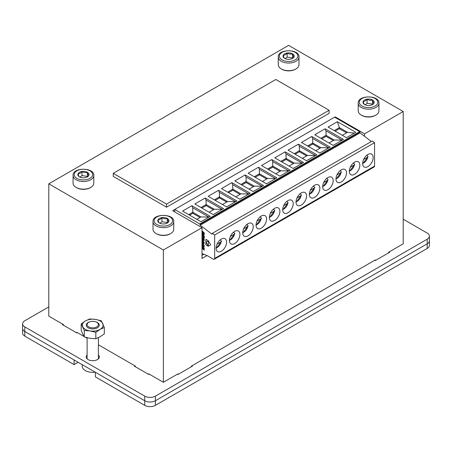 <?xml version="1.0" encoding="UTF-8"?>
<svg xmlns="http://www.w3.org/2000/svg" width="452" height="452" viewBox="0 0 452 452"><rect width="100%" height="100%" fill="white"/><g stroke="black" fill="none" stroke-linecap="round" stroke-linejoin="round"><path stroke-width="0.68" d="M216.079 247.978A5.797 3.35 120 0 0 217.209 247.51A5.797 3.35 120 0 0 221.164 241.718L221.254 240.826L221.164 241.718L217.056 244.091M219.983 239.944L221.254 240.826M221.339 239.085A7.441 4.3 -60 0 1 225.056 238.712A7.441 4.3 -60 0 1 226.198 244.679A7.441 4.3 -60 0 1 221.339 251.239A7.441 4.3 -60 0 1 217.615 251.606A7.441 4.3 -60 0 1 216.474 245.639A7.441 4.3 -60 0 1 221.339 239.085M202.016 253.544L207.214 255.623L213.344 259.16A1.887 1.09 -120 0 0 214.282 259.256A1.887 1.09 -120 0 0 214.677 258.391L214.677 234.978L212.276 233.351L211.875 234.136L200.174 225.186L199.795 223.955L174.704 209.468L334.593 117.158L359.685 131.645L360.063 132.877L371.352 141.51M212.276 233.351L372.166 141.041L374.561 142.668L214.677 234.978M374.561 142.668L374.561 166.082A1.887 1.09 60 0 1 374.171 166.941L214.282 259.256M234.661 231.39A7.441 4.3 -60 0 1 238.385 231.023A7.441 4.3 -60 0 1 239.52 236.984A7.441 4.3 -60 0 1 234.661 243.543A7.441 4.3 -60 0 1 230.938 243.91A7.441 4.3 -60 0 1 229.797 237.95A7.441 4.3 -60 0 1 234.661 231.39M247.984 223.695A7.441 4.3 -60 0 1 251.707 223.328A7.441 4.3 -60 0 1 252.849 229.294A7.441 4.3 -60 0 1 247.984 235.854A7.441 4.3 -60 0 1 244.261 236.221A7.441 4.3 -60 0 1 243.119 230.254A7.441 4.3 -60 0 1 247.984 223.695M261.307 216.005A7.441 4.3 -60 0 1 265.03 215.638A7.441 4.3 -60 0 1 266.171 221.599A7.441 4.3 -60 0 1 261.307 228.158A7.441 4.3 -60 0 1 257.589 228.526A7.441 4.3 -60 0 1 256.448 222.565A7.441 4.3 -60 0 1 261.307 216.005M274.635 208.31A7.441 4.3 -60 0 1 278.353 207.943A7.441 4.3 -60 0 1 279.494 213.909A7.441 4.3 -60 0 1 274.635 220.469A7.441 4.3 -60 0 1 270.912 220.836A7.441 4.3 -60 0 1 269.771 214.869A7.441 4.3 -60 0 1 274.635 208.31M287.958 200.62A7.441 4.3 -60 0 1 291.676 200.253A7.441 4.3 -60 0 1 292.817 206.214A7.441 4.3 -60 0 1 287.958 212.773A7.441 4.3 -60 0 1 284.235 213.141A7.441 4.3 -60 0 1 283.093 207.18A7.441 4.3 -60 0 1 287.958 200.62M301.281 192.925A7.441 4.3 -60 0 1 305.004 192.558A7.441 4.3 -60 0 1 306.145 198.524A7.441 4.3 -60 0 1 301.281 205.084A7.441 4.3 -60 0 1 297.557 205.451A7.441 4.3 -60 0 1 296.416 199.485A7.441 4.3 -60 0 1 301.281 192.925M314.603 185.235A7.441 4.3 -60 0 1 318.327 184.868A7.441 4.3 -60 0 1 319.468 190.829A7.441 4.3 -60 0 1 314.603 197.388A7.441 4.3 -60 0 1 310.886 197.756A7.441 4.3 -60 0 1 309.744 191.795A7.441 4.3 -60 0 1 314.603 185.235M327.926 177.54A7.441 4.3 -60 0 1 331.649 177.173A7.441 4.3 -60 0 1 332.791 183.139A7.441 4.3 -60 0 1 327.926 189.699A7.441 4.3 -60 0 1 324.208 190.066A7.441 4.3 -60 0 1 323.067 184.1A7.441 4.3 -60 0 1 327.926 177.54M341.254 169.85A7.441 4.3 -60 0 1 344.972 169.483A7.441 4.3 -60 0 1 346.113 175.444A7.441 4.3 -60 0 1 341.254 182.003A7.441 4.3 -60 0 1 337.531 182.371A7.441 4.3 -60 0 1 336.39 176.41A7.441 4.3 -60 0 1 341.254 169.85M354.577 162.155A7.441 4.3 -60 0 1 358.3 161.788A7.441 4.3 -60 0 1 359.442 167.754A7.441 4.3 -60 0 1 354.577 174.314A7.441 4.3 -60 0 1 350.854 174.681A7.441 4.3 -60 0 1 349.712 168.715A7.441 4.3 -60 0 1 354.577 162.155M367.9 166.618A7.441 4.3 -60 0 1 364.176 166.986A7.441 4.3 -60 0 1 363.041 161.025A7.441 4.3 -60 0 1 367.9 154.465A7.441 4.3 -60 0 1 371.623 154.098A7.441 4.3 -60 0 1 372.764 160.059A7.441 4.3 -60 0 1 367.9 166.618M233.305 232.249L234.582 233.13L234.492 234.029L230.384 236.402M233.825 231.949L234.752 231.339M234.582 233.13L234.492 234.029A5.797 3.35 120 0 1 229.401 240.289M246.628 224.559L247.905 225.441L247.815 226.333L243.707 228.706M247.148 224.254L248.075 223.644M247.905 225.441L247.815 226.333A5.797 3.35 120 0 1 242.724 232.594M259.951 216.864L261.228 217.745L261.137 218.644L257.03 221.017M260.476 216.564L261.403 215.954M261.228 217.745L261.137 218.644A5.797 3.35 120 0 1 256.047 224.904M273.279 209.174L274.55 210.056L274.46 210.948L270.352 213.321M273.799 208.869L274.726 208.259M274.55 210.056L274.46 210.948A5.797 3.35 120 0 1 269.375 217.209M286.602 201.479L287.879 202.36L287.788 203.259L283.675 205.626M287.122 201.18L288.048 200.569M287.879 202.36L287.788 203.259A5.797 3.35 120 0 1 282.698 209.519M299.925 193.789L301.202 194.671L301.111 195.563L297.004 197.936M300.444 193.484L301.371 192.874M301.202 194.671L301.111 195.563A5.797 3.35 120 0 1 296.02 201.824M313.247 186.094L314.524 186.975L314.434 187.874L310.326 190.241M313.767 185.795L314.694 185.184M314.524 186.975L314.434 187.874A5.797 3.35 120 0 1 309.343 194.134M326.57 178.404L327.847 179.286L327.756 180.178L323.649 182.552M327.095 178.099L328.022 177.489M327.847 179.286L327.756 180.178A5.797 3.35 120 0 1 322.671 186.439M339.898 170.709L341.175 171.59L341.085 172.489L336.972 174.856M340.418 170.41L341.345 169.799M341.175 171.59L341.085 172.489A5.797 3.35 120 0 1 335.994 178.749M353.221 163.019L354.498 163.901L354.408 164.794L350.3 167.167M353.741 162.714L354.667 162.104M354.498 163.901L354.408 164.794A5.797 3.35 120 0 1 349.317 171.054M366.544 155.324L367.821 156.206L367.73 157.104L367.821 156.206M363.623 159.471L367.73 157.104A5.797 3.35 120 0 1 363.77 162.895A5.797 3.35 120 0 1 362.64 163.364M367.064 155.025L367.99 154.415M174.704 209.468L174.704 211.898M223.576 208.638L205.185 198.021L194.846 203.988L213.237 214.604L223.576 208.638M236.899 200.942L218.514 190.326L208.174 196.298L226.559 206.914L236.899 200.942M250.222 193.253L231.836 182.636L221.497 188.603L239.882 199.219L250.222 193.253M263.544 185.557L245.159 174.941L234.82 180.913L253.21 191.529L263.544 185.557M276.873 177.868L258.482 167.251L248.142 173.218L266.533 183.834L276.873 177.868M290.195 170.172L271.81 159.556L261.471 165.528L279.856 176.144L290.195 170.172M303.518 162.483L285.133 151.866L274.793 157.833L293.178 168.449L303.518 162.483M316.841 154.787L298.456 144.171L288.116 150.143L306.501 160.759L316.841 154.787M330.169 147.098L311.778 136.481L301.439 142.448L319.83 153.064L330.169 147.098M343.492 139.402L325.107 128.786L314.767 134.758L333.152 145.374L343.492 139.402M355.775 132.312L337.39 121.695L328.09 127.063L346.475 137.679L355.775 132.312M210.253 216.327L191.863 205.711L182.563 211.084L200.954 221.695L210.253 216.327M191.863 205.711L192.721 207.745L208.977 217.067M208.824 217.045L200.954 216.937L196.829 219.316M192.721 207.745L192.823 212.242L188.699 214.627M189.608 215.152L192.823 213.293L192.823 212.242L200.954 216.937M192.823 213.293L200.038 217.463M205.185 198.021L206.044 200.05L222.299 209.372M222.147 209.349L214.276 209.242L209.112 212.225M206.044 200.05L206.146 204.553L200.982 207.53M201.897 208.056L206.146 205.603L206.146 204.553L214.276 209.242M206.146 205.603L213.361 209.768M218.514 190.326L219.367 192.36L235.622 201.682M235.475 201.66L227.599 201.552L222.435 204.53M219.367 192.36L219.469 196.857L214.31 199.84M215.22 200.366L219.469 197.908L219.469 196.857L227.599 201.552M219.469 197.908L226.689 202.078M231.836 182.636L232.69 184.665L248.945 193.987M248.798 193.964L240.922 193.857L235.758 196.84M232.69 184.665L232.797 189.168L227.633 192.145M228.542 192.671L232.797 190.219L232.797 189.168L240.922 193.857M232.797 190.219L240.012 194.383M245.159 174.941L246.012 176.975L262.273 186.297M262.12 186.275L254.244 186.167L249.086 189.145M246.012 176.975L246.12 181.472L240.956 184.456M241.865 184.981L246.12 182.523L246.12 181.472L254.244 186.167M246.12 182.523L253.335 186.693M258.482 167.251L259.341 169.28L275.596 178.602M275.443 178.58L267.573 178.472L262.409 181.455M259.341 169.28L259.442 173.783L254.278 176.76M255.194 177.286L259.442 174.834L259.442 173.783L267.573 178.472M259.442 174.834L266.657 178.998M271.81 159.556L272.663 161.59L288.918 170.907M288.772 170.89L280.895 170.783L275.731 173.76M272.663 161.59L272.765 166.087L267.607 169.071M268.516 169.596L272.765 167.138L272.765 166.087L280.895 170.783M272.765 167.138L279.986 171.308M285.133 151.866L285.986 153.895L302.241 163.217M302.094 163.195L294.218 163.087L289.054 166.07M285.986 153.895L286.093 158.398L280.929 161.375M281.839 161.901L286.093 159.449L286.093 158.398L294.218 163.087M286.093 159.449L293.308 163.613M298.456 144.171L299.309 146.205L315.564 155.522M315.417 155.505L307.541 155.398L302.382 158.375M299.309 146.205L299.416 150.702L294.252 153.686M295.162 154.211L299.416 151.753L299.416 150.702L307.541 155.398M299.416 151.753L306.631 155.923M311.778 136.481L312.637 138.51L328.892 147.832M328.74 147.81L320.869 147.702L315.705 150.685M312.637 138.51L312.739 143.013L307.575 145.99M308.49 146.516L312.739 144.064L312.739 143.013L320.869 147.702M312.739 144.064L319.954 148.228M325.107 128.786L325.96 130.82L342.215 140.137M342.062 140.12L334.192 140.013L329.028 142.99M325.96 130.82L326.061 135.317L320.897 138.301M321.813 138.826L326.061 136.368L326.061 135.317L334.192 140.013M326.061 136.368L333.282 140.538M337.39 121.695L339.39 127.622L347.515 132.317L342.35 135.301M354.362 133.125L347.515 132.317M335.135 131.131L339.39 128.679L339.39 127.622L334.226 130.605M339.39 128.679L346.605 132.843M360.063 132.877L200.174 225.186M208.282 240.707L205.88 239.323L205.88 244.86L208.282 246.244L210.677 244.86L208.282 240.707M202.016 232.639L203.406 234.418L204.027 234.577L204.281 234.046L204.281 232.989L202.016 230.842M202.016 236L202.287 236.26L202.287 234.65L202.937 235.283L202.937 236.712L203.338 237.091L203.338 235.661L203.88 236.176L203.88 237.662L204.281 238.04L204.281 235.984L202.016 233.842M202.016 238.865L203.168 240.193L203.168 238.955L202.767 238.577L202.767 239.283L202.332 238.684L202.27 237.955L202.665 237.814L203.801 239.085L203.569 240.577L204.129 240.588L204.321 239.955L203.513 238.001L202.016 237.215M202.016 241.718L202.914 242.645L203.75 242.029L203.598 243.402L204.129 243.481L204.321 242.865L203.513 241.311L202.473 241.843L202.27 240.984L202.688 240.927L202.66 240.368L202.016 240.244M202.733 241.939L202.982 241.526M202.016 244.69L203.598 246.577L204.202 246.487L204.321 245.978L203.473 243.978L202.524 243.204L202.016 243.312M202.016 248.091L204.281 250.238L204.281 249.707L202.677 248.188L204.281 248.572L204.281 248.035L202.016 245.894M202.016 246.425L203.496 247.826L202.016 247.464M208.282 240.893L208.282 246.052L206.05 242.193L208.361 240.848L208.282 246.052M202.27 231.65L203.886 233.181L203.762 233.938L203.112 233.633L202.377 232.644L202.27 231.65L203.965 233.136L203.762 233.938M202.835 243.939L203.762 245.046L203.841 245.911L203.134 245.702L202.389 244.696L202.326 243.888L203.174 244.108L203.954 245.306L203.75 245.978M205.88 244.86L208.361 246.199M205.959 239.368L205.959 244.814M204.027 234.577L202.892 233.882L202.016 232.288M203.338 235.661L203.959 236.13L204.281 237.916M202.287 234.65L203.016 235.232L203.338 236.972M203.603 240.035L203.649 240.532L204.14 240.577M202.4 237.769L203.654 238.616L203.824 240.001M202.846 238.65L202.767 239.283M202.016 238.52L203.168 240.074M203.66 242.877L203.677 243.357L204.151 243.453M203.507 241.939L203.942 242.148L203.841 242.882M202.016 241.458L203.078 242.583M202.383 240.803L202.682 240.831M202.016 244.402L202.897 245.928L204.101 246.572M202.423 243.826L202.914 243.894M202.677 248.188L204.281 248.504M202.016 247.967L204.281 250.114M202.016 246.3L203.496 247.826M220.503 239.639L221.429 239.029M166.551 204.106L166.551 207.185L113.254 176.416L113.254 173.336L166.551 204.106L329.107 110.26L275.81 79.49L113.254 173.336M166.551 207.185L329.107 113.333L329.107 110.26M284.664 58.41A5.599 3.232 0 0 0 292.58 58.41A5.599 3.232 0 0 0 292.58 53.839A5.599 3.232 0 0 0 284.664 53.839A5.599 3.232 0 0 0 284.664 58.41L284.664 58.41C284.201 58.189 283.72 57.155 283.24 55.313C284.557 55.37 285.867 54.613 287.184 53.042C288.975 54.133 290.766 54.409 292.563 53.873C293.043 55.72 293.523 56.76 294.003 56.98L292.291 58.568M278.257 57.048L278.257 64.692A10.362 5.983 0 0 0 281.297 68.924A10.362 5.983 0 0 0 295.953 68.924A10.362 5.983 0 0 0 298.987 64.692L298.987 57.048C299.682 48.686 277.568 48.686 278.257 57.048A10.362 5.983 0 0 0 281.297 61.28A10.362 5.983 0 0 0 292.591 62.579A10.362 5.983 0 0 0 298.987 57.048M281.867 69.258L281.297 68.924L281.867 69.258A9.554 5.514 0 0 0 295.376 69.258L295.953 68.924M285.144 58.658L287.184 57.116L292.563 57.952L292.676 58.291M292.563 53.873L292.563 57.952M287.184 53.042L287.184 57.116M207.016 255.555L202.016 258.442L202.016 227.667L163.375 249.979L48.793 183.823L288.625 45.358L403.207 111.514L403.207 243.826L388.55 252.289L388.55 252.905M403.207 111.514L364.572 133.82L364.572 136.323M177.5 374.137L178.031 374.442L178.031 373.832L163.375 382.29L163.375 249.979M374.697 260.29L375.228 260.595L375.228 259.979L191.36 366.137L191.36 366.753M163.375 382.29L148.719 373.832L148.719 374.442L149.256 374.137M63.449 325.214L63.449 324.598L48.793 316.134L48.793 183.823M135.397 366.753L135.397 366.137L98.412 344.786M87.106 338.26L85.422 337.282M83.982 336.452L76.772 332.288L76.772 332.904L77.303 332.599M202.016 227.667L172.704 210.745L174.704 209.592M334.7 117.221L335.254 116.898L364.572 133.82M202.016 255.363L203.682 254.403M335.254 116.898L335.254 117.543M89.739 321.835A6.503 3.752 -0 0 0 87.332 327.231A6.503 3.752 -0 0 0 96.864 328.073A6.503 3.752 -0 0 0 97.366 322.513A6.503 3.752 -0 0 0 95.779 321.835M100.107 320.943A10.362 5.983 -0 0 0 95.462 319.383A10.362 5.983 -0 0 0 85.451 320.92A10.362 5.983 -0 0 0 82.744 326.7A10.362 5.983 -0 0 0 90.055 330.937A10.362 5.983 -0 0 0 100.073 329.401A10.362 5.983 -0 0 0 102.779 323.626A10.362 5.983 -0 0 0 100.107 320.943M95.462 319.383L101.242 320.767L104.31 327.44L100.073 329.401L95.83 332.316L90.055 330.937L84.281 330.514L81.207 323.835L85.451 320.92L89.688 318.959L95.462 319.383M84.281 330.514L84.281 336.943L82.744 334.084L81.207 330.265L81.207 323.835M84.281 336.943L90.055 338.322L95.83 338.746L95.83 332.316M95.83 338.746L100.073 336.785L104.31 333.87L104.31 327.44M144.725 405.371L144.725 400.754L95.423 372.29L95.423 376.906L144.725 405.371A7.537 4.35 -0 0 0 155.381 405.371L155.381 396.138L427.191 239.21A7.537 4.35 -0 0 0 429.4 236.13A7.537 4.35 -0 0 0 427.191 233.057L403.207 219.209M48.793 306.902L24.809 320.75A7.537 4.35 -0 0 0 22.6 323.83L22.6 328.446A7.537 4.35 -0 0 0 24.809 331.519L144.725 400.754A7.537 4.35 -0 0 0 155.381 400.754L427.191 243.826A7.537 4.35 -0 0 0 429.4 240.746L429.4 245.363A7.537 4.35 -0 0 1 427.191 248.442L155.381 405.371M78.106 362.289L74.105 364.6L74.105 359.984L24.809 331.519A7.537 4.35 -0 0 1 22.6 328.446L22.6 333.062A7.537 4.35 -0 0 0 24.809 336.135L24.809 326.903A7.537 4.35 -0 0 1 22.6 323.83M74.105 364.6L24.809 336.135M95.248 372.188A10.554 6.091 180 0 1 82.207 366.267L82.207 364.662M96.756 322.287A5.656 3.266 180 0 1 98.412 324.598A5.656 3.266 180 0 1 92.762 327.858A5.656 3.266 180 0 1 87.106 324.598A5.656 3.266 180 0 1 90.598 321.581A5.656 3.266 180 0 1 96.756 322.287M427.191 248.442L427.191 243.826A7.537 4.35 -0 0 0 429.4 240.746L429.4 236.13M427.191 239.21L427.191 243.826L155.381 400.754A7.537 4.35 -0 0 1 144.725 400.754L144.725 396.138L24.809 326.903M144.725 396.138A7.537 4.35 -0 0 0 155.381 396.138M62.913 324.287L62.382 324.598L76.772 332.904M87.106 354.944A6.594 3.808 -0 0 0 86.162 356.905A6.594 3.808 -0 0 0 88.095 359.6A6.594 3.808 -0 0 0 95.282 360.425A6.594 3.808 -0 0 0 99.355 356.905A6.594 3.808 -0 0 0 98.412 354.944M375.228 260.595L389.618 252.289L389.087 251.979M134.865 365.832L134.329 366.137L148.719 374.442M178.031 374.442L192.422 366.137L191.891 365.832M79.473 176.879A5.599 3.232 0 0 0 87.394 176.879A5.599 3.232 0 0 0 87.394 172.308A5.599 3.232 0 0 0 79.473 172.308A5.599 3.232 0 0 0 79.473 176.879L79.473 176.879M73.071 175.512L73.071 183.162A10.362 5.983 0 0 0 76.105 187.394A10.362 5.983 0 0 0 90.762 187.394A10.362 5.983 0 0 0 93.796 183.162L93.796 175.512C94.491 167.15 72.376 167.15 73.071 175.512A10.362 5.983 0 0 0 76.105 179.743A10.362 5.983 0 0 0 87.4 181.043A10.362 5.983 0 0 0 93.796 175.512M76.676 187.721L76.105 187.394L76.676 187.721A9.554 5.514 0 0 0 90.191 187.721L90.762 187.394M79.49 176.885C79.01 176.659 78.529 175.625 78.055 173.783C79.366 173.834 80.676 173.076 81.993 171.506C83.784 172.596 85.581 172.873 87.372 172.342C87.852 174.189 88.332 175.223 88.812 175.444L87.1 177.031M79.953 177.122L81.993 175.585L87.372 176.416L87.485 176.755M87.372 172.342L87.372 176.416M81.993 171.506L81.993 175.585M364.606 104.565L364.606 104.565A5.599 3.232 0 0 0 372.527 104.565A5.599 3.232 0 0 0 372.527 99.994A5.599 3.232 0 0 0 364.611 99.994A5.599 3.232 0 0 0 364.606 104.565M358.204 103.203L358.204 110.853A10.362 5.983 0 0 0 361.238 115.079L361.238 115.079A10.362 5.983 0 0 0 375.894 115.079A10.362 5.983 0 0 0 378.929 110.853L378.929 103.203C379.623 94.841 357.509 94.841 358.204 103.203A10.362 5.983 0 0 0 361.238 107.435A10.362 5.983 0 0 0 372.533 108.734A10.362 5.983 0 0 0 378.929 103.203M361.238 115.079L361.809 115.413A9.554 5.514 0 0 0 375.324 115.413L375.894 115.079M364.623 104.576C364.142 104.344 363.668 103.31 363.188 101.468C364.498 101.525 365.815 100.768 367.126 99.197C368.917 100.287 370.713 100.564 372.504 100.028C372.985 101.875 373.465 102.915 373.945 103.135L372.239 104.723M365.086 104.813L367.126 103.271L372.504 104.107L372.617 104.446M372.504 100.028L372.504 104.107M367.126 99.197L367.126 103.271M159.42 223.034A5.599 3.232 0 0 0 167.336 223.034A5.599 3.232 0 0 0 167.336 218.463A5.599 3.232 0 0 0 159.42 218.463A5.599 3.232 0 0 0 159.42 223.034L159.42 223.034M153.013 221.666L153.013 229.317A10.362 5.983 0 0 0 156.047 233.548A10.362 5.983 0 0 0 170.703 233.548A10.362 5.983 0 0 0 173.743 229.317L173.743 221.666C174.432 213.304 152.318 213.304 153.013 221.666A10.362 5.983 0 0 0 156.047 225.898A10.362 5.983 0 0 0 167.342 227.198A10.362 5.983 0 0 0 173.743 221.666M156.624 233.876L156.047 233.548L156.624 233.876A9.554 5.514 0 0 0 170.133 233.876L170.703 233.548M159.432 223.039C158.957 222.813 158.477 221.779 157.997 219.938C159.307 219.988 160.624 219.231 161.935 217.661C163.731 218.751 165.522 219.028 167.313 218.497C167.794 220.344 168.28 221.378 168.76 221.599L167.048 223.186M159.901 223.277L161.935 221.74L167.313 222.57L167.426 222.909M167.313 218.497L167.313 222.57M161.935 217.661L161.935 221.74M214.677 258.391L374.561 166.082M359.685 131.645L199.795 223.955M359.945 132.046L200.055 224.361M282.093 59.896A9.232 5.328 0 0 0 297.54 57.506A9.232 5.328 0 0 0 286.235 50.974A9.232 5.328 0 0 0 282.093 59.896M76.902 178.359A9.232 5.328 0 0 0 92.349 175.969A9.232 5.328 0 0 0 81.044 169.443A9.232 5.328 0 0 0 76.902 178.359M362.035 106.05A9.232 5.328 0 0 0 377.482 103.661A9.232 5.328 0 0 0 366.176 97.129A9.232 5.328 0 0 0 362.035 106.05M156.85 224.514A9.232 5.328 0 0 0 172.297 222.124A9.232 5.328 0 0 0 160.985 215.598A9.232 5.328 0 0 0 156.85 224.514M216.079 248.453L221.508 241.311M234.831 233.616L229.401 240.758M248.159 225.927L242.724 233.068M261.482 218.231L256.052 225.373M274.805 210.542L269.375 217.683M288.127 202.846L282.698 209.988M301.45 195.151L296.02 202.298M314.778 187.461L309.349 194.603M328.101 179.766L322.671 186.913M341.424 172.076L335.994 179.218M354.747 164.381L349.317 171.528M362.64 163.833L368.075 156.691M98.412 358.865L98.412 337.661M87.106 358.865L87.106 337.729"/></g></svg>
